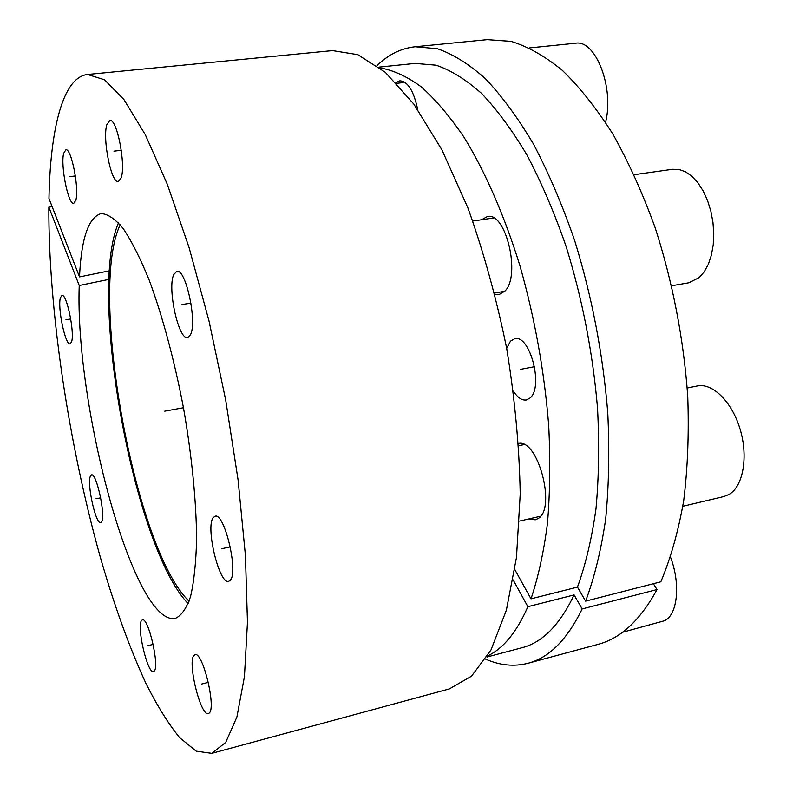 <?xml version="1.0" encoding="UTF-8"?>
<svg xmlns="http://www.w3.org/2000/svg" width="793" height="793" viewBox="0 0 793 793"><rect width="100%" height="100%" fill="white"/><g stroke="black" fill="none" stroke-linecap="round" stroke-linejoin="round"><path stroke-width="1.19" d="M118.514 222.823C87.527 293.797 134.086 548.241 188.189 603.642M487.606 655.91C503.307 648.535 516.729 632.12 527.87 606.685L513.16 579.921M514.845 569.632L531.003 598.834C538.278 577.155 543.77 551.958 547.477 523.261C550.025 492.82 550.431 460.208 548.697 425.415C544.385 371.441 534.819 318.31 520.02 266.022C504.477 215.656 485.157 171.615 464.054 137.308C449.77 116.284 435.426 99.403 421.014 86.665C406.779 76.336 393.12 70.091 380.025 67.92M513.418 391.147C517.611 397.66 521.923 400.604 526.344 399.969L529.992 398.027C543.839 387.291 529.942 334.071 514.657 338.77L510.474 341.149L506.677 348.345M417.703 109.543C413.738 90.898 407.78 81.322 399.821 80.807L395.965 82.581M494.951 294.243L499.114 294.58L504.953 291.061C521.12 275.538 505.855 211.404 487.348 216.548L481.658 219.74M528.981 518.909L535.315 519.821L538.417 518.374C556.319 507.798 537.892 438.807 518.612 443.426M485.603 659.122C499.947 665.436 514.062 666.824 527.95 663.285L597.843 644.412C620.572 638.534 640.298 620.245 657 589.546L653.382 583.707M415.145 46.747L487.189 39.65L511.029 41.365C527.732 46.45 544.801 56.085 562.237 70.28C579.673 87.141 596.544 108.413 612.86 134.086C628.571 162.079 642.687 193.343 655.206 227.859C672.702 282.318 683.546 338.353 687.729 395.994C689.067 433.186 687.729 468.108 683.695 500.779C678.233 531.597 670.61 558.599 660.827 581.794L585.611 601.134C594.363 577.76 601.054 550.431 605.664 519.167C608.905 485.97 609.599 450.404 607.745 412.469C602.908 353.619 591.875 296.285 574.638 240.467C562.386 205.08 548.697 173.013 533.59 144.267C517.948 117.889 501.88 96.022 485.375 78.656C468.911 64.025 452.882 54.033 437.3 48.71L415.145 46.747C400.901 48.353 388.193 54.648 377.012 65.631M657 589.546L582.161 608.925L574.092 594.919L527.87 606.685M189.091 601.213C135.117 550.144 87.825 291.646 120.219 224.786M379.004 67.127L415.106 63.41L436.081 65.195C450.84 70.2 465.987 79.607 481.549 93.415C497.142 109.781 512.318 130.389 527.077 155.22C541.351 182.291 554.287 212.474 565.885 245.78C582.211 298.307 592.758 352.34 597.506 407.899C599.389 443.743 598.874 477.426 595.969 508.937C591.776 538.655 585.611 564.705 577.463 587.098L531.003 598.834M577.463 587.098L585.611 601.134M574.092 594.919C559.709 624.963 542.353 642.568 522.012 647.712L486.932 657.02M527.95 663.285C549.004 657.883 567.074 639.763 582.161 608.925M79.518 276.906C81.273 238.643 88.419 217.55 100.949 213.604C107.58 213.773 114.985 218.749 123.163 228.523C131.638 241.131 140.311 258.3 149.163 280.038C162.317 315.505 174.381 360.181 183.451 407.721C191.807 455.4 196.347 501.454 196.605 539.28C196.02 562.743 193.988 581.874 190.518 596.673C186.335 608.707 181.171 615.973 175.035 618.481C133.452 625.201 74.8 405.719 79.231 285.51L48.849 207.112C48.482 310.301 68.614 443.604 100.067 556.339C113.954 604.732 129.229 647.058 145.892 683.318C157.083 705.611 168.334 723.731 179.664 737.668L196.238 751.169L211.761 753.35L225.718 742.387L236.919 716.961L244.442 676.657L247.475 622.158L245.424 555.447L238.078 479.894L225.688 399.999L208.985 320.887L189.101 247.634L167.402 184.511L145.268 134.622L123.966 99.601L104.488 79.786L87.547 74.473C62.726 77.199 50.306 129.289 48.968 198.508L79.518 276.906L109.414 270.809M71.558 341.912C74.919 333.03 66.691 293.321 61.953 295.452L60.437 297.672C57.324 307.268 65.373 345.738 70.131 343.855L71.558 341.912M101.712 521.635C105.727 515.103 96.399 472.469 91.512 474.898L90.412 476.107C86.665 483.393 95.775 524.768 100.711 522.637L101.712 521.635M154.229 671.066C159.74 666.289 148.251 616.835 142.403 619.868L141.531 620.532C136.376 626.232 147.567 674.179 153.505 671.552L154.229 671.066M209.084 713.125C216.608 708.456 202.651 650.924 195.028 654.74L194.077 655.345C187.059 661.223 200.599 716.813 208.351 713.522L209.084 713.125M230.208 580.307C238.752 572.447 224.379 512.129 215.052 516.253L213.228 517.621C205.298 526.909 219.255 584.877 228.681 581.319L230.208 580.307M190.399 334.874C197.526 322.573 185.75 267.994 176.77 271.345L173.736 274.576C167.145 288.196 178.633 340.484 187.644 337.56L190.399 334.874M121.18 177.84C126.047 164.468 116.809 117.979 109.801 120.467L106.807 124.779C102.317 139.181 111.367 183.788 118.375 181.607L121.18 177.84M75.831 200.203C79.409 188.724 71.251 147.667 65.839 149.788L63.658 153.327C60.357 165.608 68.347 205.209 73.769 203.345L75.831 200.203M87.547 74.473L332.535 50.613L357.821 54.677L385.299 72.302L413.807 104.091L441.87 149.738L467.83 207.726C483.581 251.698 496.547 298.644 506.717 348.583C514.885 398.879 519.385 447.381 520.218 494.079L516.481 557.499L506.39 610.124L490.996 649.953L471.538 676.161L449.324 688.919L211.761 753.35M52.16 206.686L48.849 207.112M108.968 279.374L79.231 285.51M670.551 557.231C680.83 584.213 677.549 615.17 664.365 620.77L622.475 632.279M687.214 388.005L697.225 385.973C712.411 382.603 731.969 401.645 740.127 429.261C748.433 456.808 743.16 486.268 729.134 494.386L723.86 496.547L682.842 506.281M634.132 174.698L672.642 169.286L679.066 169.474L685.588 171.833L691.952 176.314L697.89 182.757L703.163 190.944L707.554 200.56L710.865 211.216L712.966 222.466L713.759 233.866L713.214 244.918L711.38 255.197L708.327 264.287L704.204 271.83L699.198 277.58L688.83 282.774L671.681 285.748M529.476 47.927L575.47 43.238C595.523 39.194 614.446 87.835 605.555 122.32M183.451 407.721L164.696 411.161M534.571 366.693L520.178 369.419M75.375 175.957L69.715 176.651M121.299 150.293L113.954 151.156M190.964 303.124L182.013 304.532M230.297 546.863L221.663 548.766M208.351 682.347L201.541 684.072M153.168 644.392L147.845 645.671M100.681 497.835L96.032 498.767M70.736 318.945L65.968 319.688M524.153 444.566L518.761 445.696M540.588 516.233L519.514 521.09M493.712 217.966L472.777 221.039M504.744 291.289L494.634 292.984M405.074 82.422L396.669 83.324"/></g></svg>
